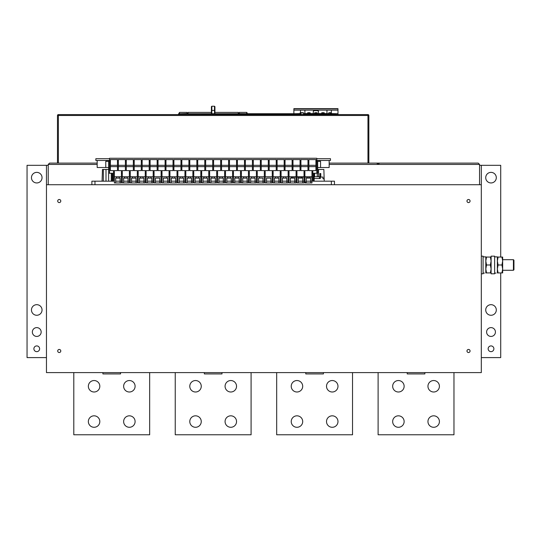 <?xml version="1.0" encoding="UTF-8"?>
<svg xmlns="http://www.w3.org/2000/svg" width="541" height="541" viewBox="0 0 541 541"><rect width="100%" height="100%" fill="white"/><g stroke="black" fill="none" stroke-linecap="round" stroke-linejoin="round"><path stroke-width="0.81" d="M57.481 163.112L57.481 115.476A0.879 0.879 0 0 1 58.36 114.597L367.968 114.597A0.879 0.879 0 0 1 368.847 115.476L368.847 163.112M292.113 176.779L291.227 176.779M285.939 178.104L285.939 176.779M283.288 176.779L283.288 178.104M278 176.779L278 178.104M275.349 178.104L275.349 176.779M259.477 176.779L259.477 178.104M254.182 176.779L254.182 178.104M251.538 178.104L251.538 176.779M246.243 178.104L246.243 176.779M243.599 176.779L243.599 178.104M238.304 176.779L238.304 178.104M235.66 178.104L235.66 176.779M230.365 178.104L230.365 176.779M227.72 176.779L227.72 178.104M222.425 176.779L222.425 178.104M219.781 178.104L219.781 176.779M214.486 178.104L214.486 176.779M211.842 176.779L211.842 178.104M206.547 176.779L206.547 178.104M203.903 178.104L203.903 176.779M198.615 178.104L198.615 176.779M195.964 176.779L195.964 178.104M190.675 176.779L190.675 178.104M182.736 178.104L182.736 176.779M180.085 176.779L180.085 178.104M174.797 176.779L174.797 178.104M172.153 178.104L172.153 176.779M166.858 178.104L166.858 176.779M150.98 176.779L150.98 178.104M148.335 178.104L148.335 176.779M143.04 178.104L143.04 176.779M140.396 176.779L140.396 178.104M135.101 176.779L135.101 178.104M132.457 178.104L132.457 176.779M127.162 178.104L127.162 176.779M124.518 176.779L124.518 178.104M119.223 176.779L119.223 178.104M116.579 178.104L116.579 176.779M111.29 181.188L111.29 173.255M108.64 160.461L108.64 181.188M105.995 181.188L105.995 169.461M103.351 169.461L103.351 181.188M97.177 164.43L48.217 164.43L48.217 184.718M102.905 372.6L102.905 373.919L120.548 373.919L120.548 372.6M149.654 372.6L149.654 434.781L73.799 434.781L73.799 372.6M135.101 421.554A5.735 5.735 0 0 0 129.367 415.819A5.735 5.735 0 0 0 123.639 421.554A5.735 5.735 0 0 0 129.367 427.289A5.735 5.735 0 0 0 135.101 421.554M135.101 386.274A5.735 5.735 0 0 0 129.367 380.539A5.735 5.735 0 0 0 123.639 386.274A5.735 5.735 0 0 0 129.367 392.002A5.735 5.735 0 0 0 135.101 386.274M99.821 386.274A5.735 5.735 0 0 0 94.087 380.539A5.735 5.735 0 0 0 88.352 386.274A5.735 5.735 0 0 0 94.087 392.002A5.735 5.735 0 0 0 99.821 386.274M99.821 421.554A5.735 5.735 0 0 0 94.087 415.819A5.735 5.735 0 0 0 88.352 421.554A5.735 5.735 0 0 0 94.087 427.289A5.735 5.735 0 0 0 99.821 421.554M46.458 357.601L27.05 357.601L27.05 165.316L48.217 165.316M36.754 336.434A4.409 4.409 0 0 0 41.163 332.025A4.409 4.409 0 0 0 36.754 327.616A4.409 4.409 0 0 0 32.345 332.025A4.409 4.409 0 0 0 36.754 336.434M36.754 351.65A2.867 2.867 0 0 0 39.621 348.783A2.867 2.867 0 0 0 36.754 345.915A2.867 2.867 0 0 0 33.887 348.783A2.867 2.867 0 0 0 36.754 351.65M36.754 182.953A5.295 5.295 0 0 0 42.042 177.664A5.295 5.295 0 0 0 36.754 172.369A5.295 5.295 0 0 0 31.459 177.664A5.295 5.295 0 0 0 36.754 182.953M36.754 315.268A5.295 5.295 0 0 0 42.042 309.973A5.295 5.295 0 0 0 36.754 304.678A5.295 5.295 0 0 0 31.459 309.973A5.295 5.295 0 0 0 36.754 315.268M500.716 272.928L500.716 357.601L481.314 357.601M479.549 165.316L500.716 165.316L500.716 257.049M491.018 304.678A5.295 5.295 0 0 0 485.723 309.973A5.295 5.295 0 0 0 491.018 315.268A5.295 5.295 0 0 0 496.307 309.973A5.295 5.295 0 0 0 491.018 304.678M491.018 327.616A4.409 4.409 0 0 0 486.609 332.025A4.409 4.409 0 0 0 491.018 336.434A4.409 4.409 0 0 0 495.428 332.025A4.409 4.409 0 0 0 491.018 327.616M491.018 345.915A2.867 2.867 0 0 0 488.151 348.783A2.867 2.867 0 0 0 491.018 351.65A2.867 2.867 0 0 0 493.886 348.783A2.867 2.867 0 0 0 491.018 345.915M491.018 172.369A5.295 5.295 0 0 0 485.723 177.664A5.295 5.295 0 0 0 491.018 182.953A5.295 5.295 0 0 0 496.307 177.664A5.295 5.295 0 0 0 491.018 172.369M481.314 273.807L483.079 273.807L483.079 256.163L481.314 256.163M484.445 273.077L483.079 273.104M485.811 272.989L485.811 256.874L483.079 256.874M491.106 272.928L486.521 272.928L485.811 268.958L486.521 264.989L485.811 261.019L486.521 257.049L490.396 257.049L491.106 261.019L490.396 264.989L486.521 264.989M491.106 257.049L490.396 257.049M491.106 264.989L491.106 273.807L494.63 273.807L494.63 256.163L491.106 256.163L491.106 264.989M496.002 273.077L494.63 273.104M497.368 272.989L497.368 256.874L494.63 256.874M498.078 264.989L501.953 264.989L502.657 268.958L502.657 272.928L498.078 272.928L497.368 268.958L498.078 264.989L497.368 261.019L498.078 257.049L501.953 257.049L502.657 261.019L502.657 257.049L501.953 257.049M501.953 264.989L502.657 261.019L502.657 268.958L501.953 272.928M497.368 257.049L498.078 257.049M498.078 272.928L497.368 272.928M513.423 259.694L513.95 260.221L513.95 269.749L513.423 270.277L513.423 259.694L502.657 259.694M485.811 257.049L486.521 257.049M486.521 272.928L485.811 272.928M490.396 264.989L491.106 268.958L490.396 272.928M352.529 372.6L352.529 434.781L276.674 434.781L276.674 372.6M326.514 421.554A5.735 5.735 0 0 0 332.242 427.289A5.735 5.735 0 0 0 337.976 421.554A5.735 5.735 0 0 0 332.242 415.819A5.735 5.735 0 0 0 326.514 421.554M326.514 386.274A5.735 5.735 0 0 0 332.242 392.002A5.735 5.735 0 0 0 337.976 386.274A5.735 5.735 0 0 0 332.242 380.539A5.735 5.735 0 0 0 326.514 386.274M291.227 421.554A5.735 5.735 0 0 0 296.962 427.289A5.735 5.735 0 0 0 302.696 421.554A5.735 5.735 0 0 0 296.962 415.819A5.735 5.735 0 0 0 291.227 421.554M291.227 386.274A5.735 5.735 0 0 0 296.962 392.002A5.735 5.735 0 0 0 302.696 386.274A5.735 5.735 0 0 0 296.962 380.539A5.735 5.735 0 0 0 291.227 386.274M379.437 163.112L378.112 164.43L376.786 163.112L478.224 163.112L479.549 164.43L329.158 164.43M479.549 184.718L479.549 164.43M324.248 181.188L323.863 169.461L317.689 169.461M102.08 181.188L102.465 169.461L108.64 169.461M97.177 163.112L49.542 163.112L48.217 164.43M376.786 163.112L329.158 163.112M305.78 372.6L305.78 373.919L323.423 373.919L323.423 372.6M407.217 372.6L407.217 373.919L424.861 373.919L424.861 372.6M378.112 372.6L378.112 434.781L453.967 434.781L453.967 372.6M439.414 421.554A5.735 5.735 0 0 0 433.679 415.819A5.735 5.735 0 0 0 427.951 421.554A5.735 5.735 0 0 0 433.679 427.289A5.735 5.735 0 0 0 439.414 421.554M439.414 386.274A5.735 5.735 0 0 0 433.679 380.539A5.735 5.735 0 0 0 427.951 386.274A5.735 5.735 0 0 0 433.679 392.002A5.735 5.735 0 0 0 439.414 386.274M404.134 386.274A5.735 5.735 0 0 0 398.399 380.539A5.735 5.735 0 0 0 392.665 386.274A5.735 5.735 0 0 0 398.399 392.002A5.735 5.735 0 0 0 404.134 386.274M404.134 421.554A5.735 5.735 0 0 0 398.399 415.819A5.735 5.735 0 0 0 392.665 421.554A5.735 5.735 0 0 0 398.399 427.289A5.735 5.735 0 0 0 404.134 421.554M188.471 176.779L188.471 178.104M46.458 372.6L46.458 184.718L481.314 184.718L481.314 372.6L46.458 372.6M334.453 184.718L334.453 181.188L312.84 181.188L312.84 171.49L311.954 171.49L311.954 182.953L304.901 182.953L304.901 171.49L304.022 171.49L304.022 182.953L296.962 182.953L296.962 171.49L296.083 171.49L296.083 182.953L289.022 182.953L289.022 171.49L288.143 171.49L288.143 182.953L281.083 182.953L281.083 171.49L280.204 171.49L280.204 182.953L273.144 182.953L273.144 171.49L272.265 171.49L272.265 182.953L265.205 182.953L265.205 171.49L264.326 171.49L264.326 182.953L257.266 182.953L257.266 171.49L256.387 171.49L256.387 182.953L249.333 182.953L249.333 171.49L248.447 171.49L248.447 182.953L241.394 182.953L241.394 171.49L240.508 171.49L240.508 182.953L233.455 182.953L233.455 171.49L232.569 171.49L232.569 182.953L225.516 182.953L225.516 171.49L224.63 171.49L224.63 182.953L217.577 182.953L217.577 171.49L216.691 171.49L216.691 182.953L209.638 182.953L209.638 171.49L208.758 171.49L208.758 182.953L201.698 182.953L201.698 171.49L200.819 171.49L200.819 182.953L193.759 182.953L193.759 171.49L192.88 171.49L192.88 182.953L185.82 182.953L185.82 171.49L184.941 171.49L184.941 182.953L177.881 182.953L177.881 171.49L177.002 171.49L177.002 182.953L169.942 182.953L169.942 171.49L169.062 171.49L169.062 182.953L162.009 182.953L162.009 171.49L161.123 171.49L161.123 182.953L154.07 182.953L154.07 171.49L153.184 171.49L153.184 182.953L146.131 182.953L146.131 171.49L145.245 171.49L145.245 182.953L138.192 182.953L138.192 171.49L137.306 171.49L137.306 182.953L130.253 182.953L130.253 171.49L129.367 171.49L129.367 182.953L122.313 182.953L122.313 171.49L121.434 171.49L121.434 182.953L114.374 182.953L114.374 171.49L113.495 171.49L113.495 181.188L91.882 181.188L91.882 184.718M224.63 181.188L223.311 181.188L223.311 182.953M232.569 181.188L231.25 181.188L231.25 182.953M240.508 181.188L239.19 181.188L239.19 182.953M248.447 181.188L247.122 181.188L247.122 182.953M256.387 181.188L255.061 181.188L255.061 182.953M264.326 181.188L263 181.188L263 182.953M272.265 181.188L270.94 181.188L270.94 182.953M280.204 181.188L278.879 181.188L278.879 182.953M288.143 181.188L286.818 181.188L286.818 182.953M296.083 181.188L294.757 181.188L294.757 182.953M304.022 181.188L302.696 181.188L302.696 182.953M311.954 181.188L310.635 181.188L310.635 182.953M121.434 181.188L120.109 181.188L120.109 182.953M129.367 181.188L128.048 181.188L128.048 182.953M137.306 181.188L135.987 181.188L135.987 182.953M145.245 181.188L143.926 181.188L143.926 182.953M153.184 181.188L151.865 181.188L151.865 182.953M161.123 181.188L159.798 181.188L159.798 182.953M169.062 181.188L167.737 181.188L167.737 182.953M177.002 181.188L175.676 181.188L175.676 182.953M184.941 181.188L183.615 181.188L183.615 182.953M192.88 181.188L191.555 181.188L191.555 182.953M200.819 181.188L199.494 181.188L199.494 182.953M208.758 181.188L203.024 181.188L203.024 178.104L207.433 178.104L207.433 182.953M216.691 181.188L215.372 181.188L215.372 182.953M316.81 160.461L330.483 160.461L330.483 158.696L316.81 158.696M109.525 158.696L95.852 158.696L95.852 160.461L109.525 160.461M221.546 161.786L221.546 170.604L228.6 170.604L228.6 159.581L221.546 159.581L221.546 161.786L220.66 161.786L220.66 170.604L213.607 170.604L213.607 159.581L220.66 159.581L220.66 160.021L221.546 160.021M110.405 170.604L110.405 159.581L117.465 159.581L117.465 170.604L110.405 170.604M108.64 173.255L112.609 173.255L112.609 181.188M317.689 160.461L317.689 173.255L316.81 173.255L316.81 158.256L109.525 158.256L109.525 173.255M315.924 160.021L315.924 159.581L308.87 159.581L308.87 170.604L315.924 170.604L315.924 160.021L316.81 160.021M307.985 160.021L307.985 159.581L300.931 159.581L300.931 170.604L307.985 170.604L307.985 160.021L308.87 160.021M300.052 160.021L300.052 159.581L292.992 159.581L292.992 170.604L300.052 170.604L300.052 160.021L300.931 160.021M292.113 160.021L292.113 159.581L285.053 159.581L285.053 170.604L292.113 170.604L292.113 160.021L292.992 160.021M284.174 160.021L284.174 159.581L277.114 159.581L277.114 170.604L284.174 170.604L284.174 160.021L285.053 160.021M276.235 160.021L276.235 159.581L269.175 159.581L269.175 170.604L276.235 170.604L276.235 160.021L277.114 160.021M268.295 160.021L268.295 159.581L261.235 159.581L261.235 170.604L268.295 170.604L268.295 160.021L269.175 160.021M260.356 160.021L260.356 159.581L253.303 159.581L253.303 170.604L260.356 170.604L260.356 160.021L261.235 160.021M252.417 160.021L252.417 159.581L245.364 159.581L245.364 170.604L252.417 170.604L252.417 160.021L253.303 160.021M244.478 160.021L244.478 159.581L237.425 159.581L237.425 170.604L244.478 170.604L244.478 160.021L245.364 160.021M236.539 160.021L236.539 159.581L229.485 159.581L229.485 170.604L236.539 170.604L236.539 160.021L237.425 160.021M236.539 166.635L229.485 166.635M205.668 160.021L205.668 159.581L212.728 159.581L212.728 170.604L205.668 170.604L205.668 160.021L204.789 160.021L204.789 170.604L197.729 170.604L197.729 159.581L204.789 159.581L204.789 160.021M316.81 173.255L313.719 173.255L313.719 181.188M304.901 176.779L311.954 176.779M296.962 176.779L304.022 176.779M289.022 176.779L296.083 176.779M281.083 176.779L288.143 176.779M273.144 176.779L280.204 176.779M265.205 176.779L272.265 176.779M257.266 176.779L264.326 176.779M249.333 176.779L256.387 176.779M241.394 176.779L248.447 176.779M233.455 176.779L240.508 176.779M225.516 176.779L232.569 176.779M217.577 176.779L224.63 176.779M209.638 176.779L216.691 176.779M201.698 176.779L208.758 176.779M193.759 176.779L200.819 176.779M185.82 176.779L192.88 176.779M177.881 176.779L184.941 176.779M169.942 176.779L177.002 176.779M162.009 176.779L169.062 176.779M154.07 176.779L161.123 176.779M146.131 176.779L153.184 176.779M138.192 176.779L145.245 176.779M130.253 176.779L137.306 176.779M122.313 176.779L129.367 176.779M114.374 176.779L121.434 176.779M118.344 170.604L118.344 159.581L125.397 159.581L125.397 170.604L118.344 170.604M126.283 170.604L126.283 159.581L133.336 159.581L133.336 170.604L126.283 170.604M134.222 170.604L134.222 159.581L141.275 159.581L141.275 170.604L134.222 170.604M142.161 170.604L142.161 159.581L149.215 159.581L149.215 170.604L142.161 170.604M150.1 170.604L150.1 159.581L157.154 159.581L157.154 170.604L150.1 170.604M158.04 170.604L158.04 159.581L165.093 159.581L165.093 170.604L158.04 170.604M165.972 170.604L165.972 159.581L173.032 159.581L173.032 170.604L165.972 170.604M173.911 170.604L173.911 159.581L180.971 159.581L180.971 170.604L173.911 170.604M181.85 170.604L181.85 159.581L188.91 159.581L188.91 170.604L181.85 170.604M189.79 170.604L189.79 159.581L196.85 159.581L196.85 170.604L189.79 170.604M110.405 165.316L117.465 165.316M308.87 165.316L315.924 165.316M300.931 165.316L307.985 165.316M292.992 165.316L300.052 165.316M285.053 165.316L292.113 165.316M277.114 165.316L284.174 165.316M269.175 165.316L276.235 165.316M261.235 165.316L268.295 165.316M253.303 165.316L260.356 165.316M245.364 165.316L252.417 165.316M237.425 165.316L244.478 165.316M229.485 165.316L236.539 165.316M228.6 160.021L229.485 160.021M221.546 165.316L228.6 165.316M220.66 160.021L220.66 161.786M212.728 165.316L205.668 165.316M212.728 160.021L213.607 160.021M212.728 166.635L205.668 166.635M213.607 166.635L220.66 166.635M213.607 165.316L220.66 165.316M197.729 165.316L204.789 165.316M196.85 160.021L197.729 160.021M189.79 165.316L196.85 165.316M188.91 160.021L189.79 160.021M181.85 165.316L188.91 165.316M180.971 160.021L181.85 160.021M173.911 165.316L180.971 165.316M173.032 160.021L173.911 160.021M165.972 165.316L173.032 165.316M165.093 160.021L165.972 160.021M158.04 165.316L165.093 165.316M157.154 160.021L158.04 160.021M150.1 165.316L157.154 165.316M149.215 160.021L150.1 160.021M142.161 165.316L149.215 165.316M141.275 160.021L142.161 160.021M134.222 165.316L141.275 165.316M133.336 160.021L134.222 160.021M126.283 165.316L133.336 165.316M125.397 160.021L126.283 160.021M118.344 165.316L125.397 165.316M117.465 160.021L118.344 160.021M109.525 160.021L110.405 160.021M110.405 166.635L117.465 166.635M112.17 181.188L112.17 173.255M118.344 166.635L125.397 166.635M126.283 166.635L133.336 166.635M134.222 166.635L141.275 166.635M142.161 166.635L149.215 166.635M150.1 166.635L157.154 166.635M158.04 166.635L165.093 166.635M165.972 166.635L173.032 166.635M173.911 166.635L180.971 166.635M181.85 166.635L188.91 166.635M189.79 166.635L196.85 166.635M197.729 166.635L204.789 166.635M228.6 166.635L221.546 166.635M244.478 166.635L237.425 166.635M252.417 166.635L245.364 166.635M260.356 166.635L253.303 166.635M268.295 166.635L261.235 166.635M276.235 166.635L269.175 166.635M284.174 166.635L277.114 166.635M292.113 166.635L285.053 166.635M300.052 166.635L292.992 166.635M307.985 166.635L300.931 166.635M315.924 166.635L308.87 166.635M314.165 173.255L314.165 181.188M329.158 160.461L329.158 167.521L320.563 167.521L320.563 161.346L317.689 161.346M320.563 167.521L317.689 167.521M97.177 160.461L97.177 167.521L108.64 167.521M108.64 161.346L105.766 161.346L105.766 167.521M210.963 181.188L210.963 178.104L215.372 178.104L215.372 181.188L210.963 181.188L210.963 182.953M203.024 181.188L203.024 182.953M195.085 181.188L195.085 178.104L199.494 178.104L199.494 181.188L195.085 181.188L195.085 182.953M187.145 181.188L187.145 178.104L191.555 178.104L191.555 181.188L187.145 181.188L187.145 182.953M179.206 181.188L179.206 178.104L183.615 178.104L183.615 181.188L179.206 181.188L179.206 182.953M171.267 181.188L171.267 178.104L175.676 178.104L175.676 181.188L171.267 181.188L171.267 182.953M163.328 181.188L163.328 178.104L167.737 178.104L167.737 181.188L163.328 181.188L163.328 182.953M155.389 181.188L155.389 178.104L159.798 178.104L159.798 181.188L155.389 181.188L155.389 182.953M147.45 181.188L147.45 178.104L151.865 178.104L151.865 181.188L147.45 181.188L147.45 182.953M139.51 181.188L139.51 178.104L143.926 178.104L143.926 181.188L139.51 181.188L139.51 182.953M131.578 181.188L131.578 178.104L135.987 178.104L135.987 181.188L131.578 181.188L131.578 182.953M123.639 181.188L123.639 178.104L128.048 178.104L128.048 181.188L123.639 181.188L123.639 182.953M115.7 181.188L115.7 178.104L120.109 178.104L120.109 181.188L115.7 181.188L115.7 182.953M466.978 350.987A1.542 1.542 0 0 0 468.526 352.529A1.542 1.542 0 0 0 470.068 350.987A1.542 1.542 0 0 0 468.526 349.445A1.542 1.542 0 0 0 466.978 350.987M466.978 201.036A1.542 1.542 0 0 0 468.526 202.584A1.542 1.542 0 0 0 470.068 201.036A1.542 1.542 0 0 0 468.526 199.494A1.542 1.542 0 0 0 466.978 201.036M57.704 350.987A1.542 1.542 0 0 0 59.246 352.529A1.542 1.542 0 0 0 60.788 350.987A1.542 1.542 0 0 0 59.246 349.445A1.542 1.542 0 0 0 57.704 350.987M57.704 201.036A1.542 1.542 0 0 0 59.246 202.584A1.542 1.542 0 0 0 60.788 201.036A1.542 1.542 0 0 0 59.246 199.494A1.542 1.542 0 0 0 57.704 201.036M306.226 181.188L306.226 178.104L310.635 178.104L310.635 181.188L306.226 181.188L306.226 182.953M304.022 177.076L298.287 177.076L298.287 178.104L302.696 178.104L302.696 181.188L298.287 181.188L298.287 182.953M298.287 178.104L298.287 181.188M290.348 181.188L290.348 178.104L294.757 178.104L294.757 181.188L290.348 181.188L290.348 182.953M282.409 181.188L282.409 178.104L286.818 178.104L286.818 181.188L282.409 181.188L282.409 182.953M274.47 181.188L274.47 178.104L278.879 178.104L278.879 181.188L274.47 181.188L274.47 182.953M266.53 181.188L266.53 178.104L270.94 178.104L270.94 181.188L266.53 181.188L266.53 182.953M258.591 181.188L258.591 178.104L263 178.104L263 181.188L258.591 181.188L258.591 182.953M250.652 181.188L250.652 178.104L255.061 178.104L255.061 181.188L250.652 181.188L250.652 182.953M242.713 181.188L242.713 178.104L247.122 178.104L247.122 181.188L242.713 181.188L242.713 182.953M234.774 181.188L234.774 178.104L239.19 178.104L239.19 181.188L234.774 181.188L234.774 182.953M226.835 181.188L226.835 178.104L231.25 178.104L231.25 181.188L226.835 181.188L226.835 182.953M218.902 181.188L218.902 178.104L223.311 178.104L223.311 181.188L218.902 181.188L218.902 182.953M204.342 372.6L204.342 373.919L221.986 373.919L221.986 372.6M175.237 372.6L175.237 434.781L251.092 434.781L251.092 372.6M189.79 421.554A5.735 5.735 0 0 0 195.524 427.289A5.735 5.735 0 0 0 201.259 421.554A5.735 5.735 0 0 0 195.524 415.819A5.735 5.735 0 0 0 189.79 421.554M189.79 386.274A5.735 5.735 0 0 0 195.524 392.002A5.735 5.735 0 0 0 201.259 386.274A5.735 5.735 0 0 0 195.524 380.539A5.735 5.735 0 0 0 189.79 386.274M225.076 421.554A5.735 5.735 0 0 0 230.804 427.289A5.735 5.735 0 0 0 236.539 421.554A5.735 5.735 0 0 0 230.804 415.819A5.735 5.735 0 0 0 225.076 421.554M225.076 386.274A5.735 5.735 0 0 0 230.804 392.002A5.735 5.735 0 0 0 236.539 386.274A5.735 5.735 0 0 0 230.804 380.539A5.735 5.735 0 0 0 225.076 386.274M314.605 176.779L314.605 173.255M317.249 176.779L317.249 173.255M318.575 176.779L318.575 169.461M314.165 178.544L320.34 178.544L320.34 176.779L314.165 176.779M302.257 178.104L302.257 176.779M320.779 177.076L320.779 173.546L319.893 173.546L319.893 176.779M307.545 178.104L307.545 177.076L304.901 177.076M292.113 178.104L292.113 177.076L296.083 177.076M296.962 177.076L298.287 177.076M304.901 181.932L306.226 181.932M311.954 177.076L308.87 177.076L308.87 178.104M324.174 178.841L322.984 178.841L322.984 177.076L320.34 177.076M304.901 182.811L306.226 182.811M301.371 177.076L301.371 178.104M211.403 112.393L188.025 112.393L188.025 113.711M238.304 113.711L238.304 112.393L214.933 112.393M239.244 112.92L239.257 112.542M246.682 113.711L246.682 112.393L239.264 112.393L239.217 113.711M188.025 113.495L179.646 113.711M179.267 113.711L179.646 112.393L187.071 112.393L187.112 113.617M179.206 113.711L179.206 112.832L179.206 113.711M247.122 113.711L247.122 112.832L247.122 113.711M337.976 114.421L337.976 108.646L293.878 108.646L293.878 113.711M337.976 110.141L293.878 110.141M295.197 113.711L300.106 113.59M304.901 113.59L307.599 113.583M310.162 113.583L313.28 113.583L313.28 111.378L314.165 110.499L317.689 110.499L314.165 110.499A0.879 0.879 180 0 0 313.618 110.689L318.236 110.689L318.575 113.59L321.712 113.59M318.236 110.689A0.879 0.879 180 0 0 317.689 110.499L318.575 111.378M324.275 113.59L326.953 113.59M331.363 113.583L336.658 113.711M314.105 110.499L317.75 110.499M313.28 111.378L313.557 110.736M326.953 110.141L326.953 113.624M331.363 113.624L331.363 110.141M300.492 110.141L300.492 112.717M304.901 113.624L304.901 110.141M331.816 113.711L331.329 113.624M301.824 112.67C304.035 112.758 304.035 112.846 301.824 112.934C299.613 112.846 299.613 112.758 301.824 112.67C304.035 112.758 304.035 112.846 301.824 112.934C299.613 112.846 299.613 112.758 301.824 112.67M322.991 112.704C324.641 112.765 324.641 112.832 322.991 112.9C321.347 112.832 321.347 112.765 322.991 112.704C324.641 112.765 324.641 112.832 322.991 112.9C321.347 112.832 321.347 112.765 322.991 112.704M315.937 112.704C317.581 112.765 317.581 112.832 315.937 112.9C314.287 112.832 314.287 112.765 315.937 112.704C317.581 112.765 317.581 112.832 315.937 112.9C314.287 112.832 314.287 112.765 315.937 112.704M308.877 112.704C310.527 112.765 310.527 112.832 308.877 112.9C307.234 112.832 307.234 112.765 308.877 112.704C310.527 112.765 310.527 112.832 308.877 112.9C307.234 112.832 307.234 112.765 308.877 112.704M330.051 112.9C328.401 112.832 328.401 112.765 330.051 112.704C331.694 112.765 331.694 112.832 330.051 112.9C328.401 112.832 328.401 112.765 330.051 112.704C331.694 112.765 331.694 112.832 330.051 112.9M314.165 108.646L317.689 108.646M214.486 113.711L214.486 106.219L211.842 106.219L211.403 106.658L211.403 113.711M211.842 106.219L211.842 113.711M214.933 113.711L214.933 106.658L214.486 106.219M336.211 114.597L338.862 114.597M336.211 114.421L177.705 114.597M178.591 114.597L178.591 113.711L300.931 113.711L300.931 114.421M337.976 113.711L330.037 113.711L330.037 114.421M303.609 114.421L303.609 113.711L303.609 114.421L303.609 113.711L311.515 113.711L311.515 114.421M320.022 114.421L320.022 113.711L320.34 114.421M320.022 113.711L314.429 113.711L314.429 114.421L314.429 113.711L312.448 113.711L312.448 114.421M318.067 114.421L318.067 113.711M329.158 114.421L329.158 113.711L323.2 113.711L323.2 114.421M323.2 113.711L321.219 113.711L321.219 114.421M327.17 113.711L327.17 114.421M367.968 114.597A0.879 0.879 0 0 1 368.847 115.476L367.968 115.476L367.968 114.597M57.481 115.476A0.879 0.879 0 0 1 58.36 114.597L58.36 115.476L57.481 115.476M367.968 163.112L367.968 115.476L58.36 115.476L58.36 163.112M46.458 184.718L46.458 165.316M481.314 165.316L481.314 184.718M94.966 181.188L94.966 184.718M331.363 184.718L331.363 181.188M114.374 173.255L113.495 173.255M122.313 173.255L121.434 173.255M130.253 173.255L129.367 173.255M138.192 173.255L137.306 173.255M146.131 173.255L145.245 173.255M154.07 173.255L153.184 173.255M162.009 173.255L161.123 173.255M169.942 173.255L169.062 173.255M177.881 173.255L177.002 173.255M185.82 173.255L184.941 173.255M193.759 173.255L192.88 173.255M201.698 173.255L200.819 173.255M209.638 173.255L208.758 173.255M217.577 173.255L216.691 173.255M225.516 173.255L224.63 173.255M233.455 173.255L232.569 173.255M241.394 173.255L240.508 173.255M249.333 173.255L248.447 173.255M257.266 173.255L256.387 173.255M265.205 173.255L264.326 173.255M273.144 173.255L272.265 173.255M281.083 173.255L280.204 173.255M289.022 173.255L288.143 173.255M296.962 173.255L296.083 173.255M304.901 173.255L304.022 173.255M312.84 173.255L311.954 173.255M205.668 161.786L204.789 161.786M213.607 161.786L212.728 161.786M229.485 161.786L228.6 161.786M237.425 161.786L236.539 161.786M245.364 161.786L244.478 161.786M253.303 161.786L252.417 161.786M261.235 161.786L260.356 161.786M269.175 161.786L268.295 161.786M277.114 161.786L276.235 161.786M285.053 161.786L284.174 161.786M292.992 161.786L292.113 161.786M300.931 161.786L300.052 161.786M308.87 161.786L307.985 161.786M316.81 161.786L315.924 161.786M110.405 161.786L109.525 161.786M118.344 161.786L117.465 161.786M126.283 161.786L125.397 161.786M134.222 161.786L133.336 161.786M142.161 161.786L141.275 161.786M150.1 161.786L149.215 161.786M158.04 161.786L157.154 161.786M165.972 161.786L165.093 161.786M173.911 161.786L173.032 161.786M181.85 161.786L180.971 161.786M189.79 161.786L188.91 161.786M197.729 161.786L196.85 161.786M319.454 178.544L319.454 176.779M239.223 113.617L247.068 113.711M337.976 108.863L293.878 108.863M214.933 110.425L211.403 110.425M300.492 114.421L300.492 113.711M179.03 113.711L179.03 114.421M335.866 114.421L335.866 113.711M332.154 113.711L332.154 114.421M311.183 113.711L311.183 114.421M303.941 113.711L303.941 114.421M319.224 113.711L319.224 114.421M314.098 113.711L314.098 114.421M312.766 113.711L312.766 114.421M322.869 114.421L322.869 113.711M321.537 113.711L321.537 114.421M328.827 113.711L328.827 114.421M327.508 113.711L327.508 114.421M513.423 270.277L502.657 270.277M319.454 160.461L319.454 161.346M106.875 161.346L106.875 160.461M291.227 178.104L291.227 177.076M238.304 113.495L239.223 113.495M179.646 112.393L179.206 112.832M246.682 112.393L247.122 112.832M293.878 108.646L337.976 108.646M303.542 113.624L307.599 113.624M310.162 113.624L314.659 113.624M317.215 113.624L321.712 113.624M324.275 113.624L328.772 113.624M303.542 114.421L303.542 112.799M300.106 113.711L300.106 112.799M324.275 113.711L324.275 112.799M321.712 113.711L321.712 112.799M317.215 113.711L317.215 112.799M314.659 113.711L314.659 112.799M310.162 113.711L310.162 112.799M307.599 113.711L307.599 112.799M328.772 113.711L328.772 112.799M331.329 113.711L331.329 112.799"/></g></svg>
